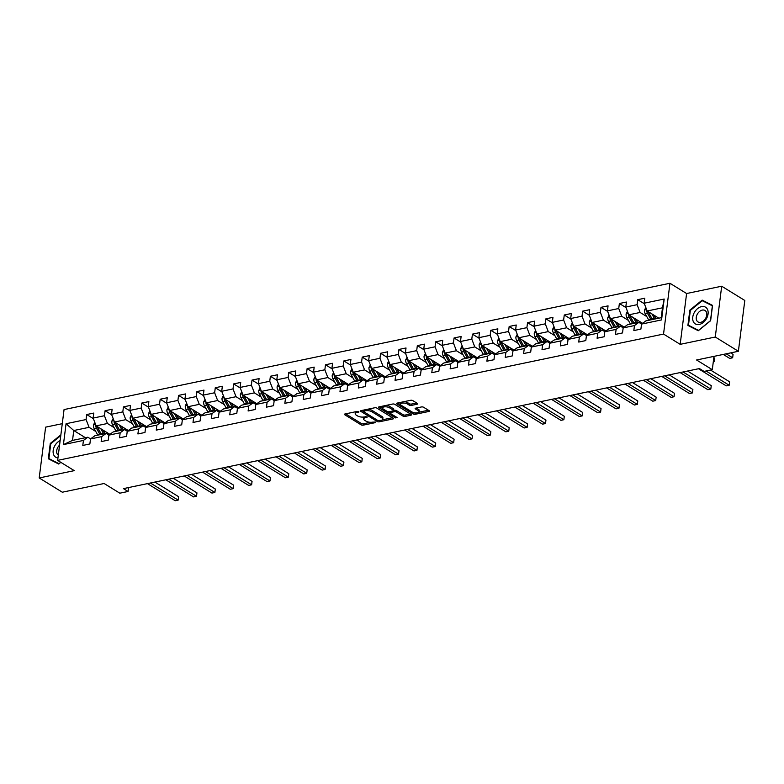 <?xml version="1.0" encoding="UTF-8"?>
<svg xmlns="http://www.w3.org/2000/svg" width="784" height="784" viewBox="0 0 784 784"><rect width="100%" height="100%" fill="white"/><g stroke="black" fill="none" stroke-linecap="round" stroke-linejoin="round"><path stroke-width="1.18" d="M357.112 411.443L356.975 412.521L358.954 411.923L357.298 411.404L345.019 413.962A1.48 0.588 -172.8 0 0 344.46 414.344A1.48 0.588 -172.8 0 0 344.764 414.765L361.101 424.84A1.48 0.588 -172.8 0 0 363.168 425.163L375.448 422.605L375.614 422.037L372.586 422.145A4.733 1.872 -172.8 0 1 365.981 421.126L364.619 420.293A4.733 1.872 -172.8 0 1 363.619 418.921A4.733 1.872 -172.8 0 1 365.413 417.725L367.177 416.833L364.148 416.941A4.733 1.872 -172.8 0 0 363.796 417.549L363.619 418.921M417.117 404.211A1.48 0.588 -172.8 0 0 417.676 403.838A1.48 0.588 -172.8 0 0 417.362 403.417L412.786 400.585A1.48 0.588 -172.8 0 0 410.718 400.271L397.076 403.113A1.48 0.588 -172.8 0 0 396.518 403.486A1.48 0.588 -172.8 0 0 396.831 403.917L413.168 413.991A1.48 0.588 -172.8 0 0 415.226 414.305L428.868 411.463A1.48 0.588 -172.8 0 0 429.426 411.09A1.48 0.588 -172.8 0 0 429.113 410.659L423.576 407.249A1.48 0.588 -172.8 0 0 421.518 406.935L415.677 408.15A1.48 0.588 -172.8 0 0 415.118 408.523A1.48 0.588 -172.8 0 0 415.432 408.944L418.176 410.64A3.959 1.568 -172.8 0 1 419.009 411.776A3.959 1.568 -172.8 0 1 416.275 412.913A3.959 1.568 -172.8 0 1 411.992 411.933L401.241 405.299A3.959 1.568 -172.8 0 1 400.408 404.152A3.959 1.568 -172.8 0 1 403.143 403.025A3.959 1.568 -172.8 0 1 407.425 404.005L409.219 405.112A1.48 0.588 -172.8 0 0 411.277 405.436L417.117 404.211L417.225 403.329M356.975 412.521A4.733 1.872 -172.8 0 0 355.181 413.717A4.733 1.872 -172.8 0 0 356.181 415.079L357.543 415.922A4.733 1.872 -172.8 0 0 364.148 416.941M62.279 423.674L45.619 427.153L39.2 477.956L62.308 492.215L104.115 483.503L119.825 493.195L128.066 491.48L123.451 488.628L699.436 368.558L704.061 371.41L712.303 369.685L713.979 356.367M715.273 337.022L721.692 286.219L686.598 293.53L680.179 344.343L715.273 337.022L738.381 351.281L696.584 359.993L712.303 369.685M680.179 344.343L663.538 334.072L57.644 460.375L64.063 409.571L669.957 283.269L663.538 334.072M39.2 477.956L74.284 470.645L57.644 460.375M376.839 408.082A1.48 0.588 -172.8 0 0 374.772 407.758L361.14 410.6A1.48 0.588 -172.8 0 0 360.581 410.983A1.48 0.588 -172.8 0 0 360.895 411.404L377.222 421.478A1.48 0.588 -172.8 0 0 379.289 421.802L392.921 418.96A1.48 0.588 -172.8 0 0 393.49 418.578A1.48 0.588 -172.8 0 0 393.176 418.156L376.839 408.082M379.113 406.857L392.745 404.015A1.48 0.588 -172.8 0 1 394.813 404.338L411.149 414.413A1.48 0.588 -172.8 0 1 411.453 414.834A1.48 0.588 -172.8 0 1 410.894 415.206L405.063 416.431A1.48 0.588 -172.8 0 1 402.996 416.108L396.371 412.021A1.48 0.588 -172.8 0 0 394.313 411.708L390.442 412.511A1.48 0.588 -172.8 0 0 389.873 412.884A1.48 0.588 -172.8 0 0 390.187 413.315L397.086 417.568L395.469 417.901L378.858 407.66A1.48 0.588 -172.8 0 1 378.545 407.229A1.48 0.588 -172.8 0 1 379.113 406.857M721.692 286.219L744.8 300.468L738.381 351.281M644.379 303.78L637.735 299.674L637.098 304.692L625.799 307.044L626.436 302.036L619.37 303.506L618.733 308.514L607.433 310.876L608.061 305.858L601.005 307.338L600.368 312.346L589.068 314.698L589.695 309.69L582.63 311.16L582.002 316.177L570.693 318.529L571.33 313.522L564.264 314.992L563.627 319.999L552.328 322.361L552.965 317.344L545.899 318.823L545.262 323.831L533.963 326.193L534.59 321.175L527.534 322.645L526.897 327.663L515.598 330.015L516.225 325.007L509.159 326.477L508.532 331.495L497.223 333.847L497.86 328.839L490.794 330.309L490.157 335.317L478.857 337.679L479.494 332.661L472.429 334.141L471.792 339.149L460.492 341.501L461.119 336.493L454.063 337.963L453.426 342.98L442.127 345.332L442.754 340.325L435.688 341.795L435.061 346.802L423.752 349.164L424.389 344.147L417.323 345.626L416.696 350.634L405.387 352.996L406.024 347.978L398.958 349.448L398.321 354.466L387.022 356.818L387.659 351.81L380.593 353.28L379.956 358.288L368.656 360.65L369.284 355.632L362.218 357.112L361.591 362.12L350.281 364.482L350.918 359.464L343.853 360.934L343.225 365.952L331.916 368.304L332.553 363.296L325.487 364.766L324.85 369.783L313.551 372.135L314.188 367.128L307.122 368.598L306.485 373.605L295.186 375.967L295.813 370.95L288.747 372.429L288.12 377.437L276.811 379.789L277.448 374.781L270.382 376.251L269.755 381.269L258.446 383.621L259.083 378.613L252.017 380.083L251.38 385.091L240.08 387.453L240.717 382.435L233.652 383.915L233.015 388.923L221.715 391.285L222.342 386.267L215.277 387.737L214.649 392.755L203.34 395.107L203.977 390.099L196.911 391.569L196.284 396.577L184.975 398.938L185.612 393.921L178.546 395.401L177.909 400.408L166.61 402.77L167.247 397.753L160.181 399.223L159.544 404.24L148.245 406.592L148.872 401.584L141.806 403.054L141.179 408.072L129.87 410.424L130.507 405.416L123.441 406.886L122.814 411.894L111.504 414.256L112.141 409.238L105.076 410.718L104.439 415.726L93.139 418.078L93.776 413.07L86.71 414.54L86.073 419.558L66.062 423.723L63.426 444.597L72.52 440.402L87.828 437.217L90.572 438.903M637.735 299.674L644.801 298.204L644.164 303.212L664.185 299.047L661.549 319.911L641.528 324.086L640.9 329.104L633.835 330.574L634.462 325.566L623.162 327.918L622.525 332.926L615.469 334.405L616.097 329.388L604.797 331.75L604.16 336.757L597.094 338.227L597.731 333.22L586.432 335.572L585.795 340.589L578.729 342.059L579.366 337.051L568.057 339.403L567.43 344.421L560.364 345.891L560.991 340.873L549.692 343.235L549.055 348.243L541.999 349.713L542.626 344.705L531.327 347.057L530.69 352.075L523.624 353.545L524.261 348.537L512.961 350.889L512.324 355.907L505.259 357.377L505.896 352.359L494.586 354.721L493.959 359.729L486.893 361.208L487.521 356.191L476.221 358.553L475.584 363.56L468.528 365.03L469.155 360.023L457.856 362.375L457.219 367.392L450.153 368.862L450.79 363.854L439.491 366.206L438.854 371.214L431.788 372.694L432.425 367.676L421.116 370.038L420.489 375.046L413.423 376.516L414.05 371.508L402.751 373.86L402.114 378.878L395.058 380.348L395.685 375.34L384.385 377.692L383.748 382.71L376.683 384.18L377.32 379.162L366.02 381.524L365.383 386.532L358.317 388.002L358.954 382.994L347.645 385.346L347.018 390.363L339.952 391.833L340.579 386.826L329.28 389.178L328.643 394.195L321.587 395.665L322.214 390.648L310.915 393.009L310.278 398.017L303.212 399.497L303.849 394.479L292.55 396.841L291.913 401.849L284.847 403.319L285.484 398.311L274.175 400.663L273.547 405.681L266.482 407.151L267.119 402.143L255.809 404.495L255.182 409.503L248.116 410.983L248.744 405.965L237.444 408.327L236.807 413.335L229.741 414.805L230.378 409.797L219.079 412.149L218.442 417.166L211.376 418.636L212.013 413.629L200.704 415.981L200.077 420.998L193.011 422.468L193.648 417.451L182.339 419.812L181.712 424.82L174.646 426.3L175.273 421.282L163.974 423.634L163.337 428.652L156.271 430.122L156.908 425.114L145.608 427.466L144.971 432.484L137.906 433.954L138.543 428.936L127.233 431.298L126.606 436.306L119.54 437.786L120.177 432.768L108.868 435.13L108.241 440.138L101.175 441.608L101.802 436.6L90.503 438.952L89.866 443.969L82.8 445.439L83.437 440.432L63.426 444.597M642.586 323.322L628.807 314.815L640.107 312.463L646.78 316.579M641.596 324.037L638.862 322.351L627.553 324.703L623.162 327.918M640.107 312.463L637.098 304.692M628.807 314.815L625.799 307.044M634.462 325.566L638.862 322.351M624.211 327.144L610.432 318.647L621.741 316.295L628.405 320.401M623.231 327.869L620.487 326.173L609.188 328.535L604.797 331.75M621.741 316.295L618.733 308.514M610.432 318.647L607.433 310.876M616.097 329.388L620.487 326.173M605.846 330.975L592.067 322.479L603.376 320.117L610.04 324.233M604.866 331.701L602.122 330.005L590.822 332.367L586.432 335.572M603.376 320.117L600.368 312.346M592.067 322.479L589.068 314.698M597.731 333.22L602.122 330.005M587.481 334.807L573.702 326.301L585.001 323.949L591.675 328.065M586.491 335.523L583.757 333.837L572.447 336.189L568.057 339.403M585.001 323.949L582.002 316.177M573.702 326.301L570.693 318.529M579.366 337.051L583.757 333.837M569.115 338.629L555.337 330.133L566.636 327.781L573.31 331.897M568.126 339.354L565.391 337.669L554.082 340.021L549.692 343.235M566.636 327.781L563.627 319.999M555.337 330.133L552.328 322.361M560.991 340.873L565.391 337.669M550.75 342.461L536.962 333.964L548.271 331.603L554.945 335.719M549.76 343.186L547.016 341.491L535.717 343.853L531.327 347.057M548.271 331.603L545.262 323.831M536.962 333.964L533.963 326.193M542.626 344.705L547.016 341.491M532.375 346.293L518.596 337.796L529.906 335.434L536.57 339.55M531.395 347.008L528.651 345.323L517.352 347.675L512.961 350.889M529.906 335.434L526.897 327.663M518.596 337.796L515.598 330.015M524.261 348.537L528.651 345.323M514.01 350.125L500.231 341.618L511.531 339.266L518.204 343.382M513.02 350.84L510.286 349.154L498.977 351.506L494.586 354.721M511.531 339.266L508.532 331.495M500.231 341.618L497.223 333.847M505.896 352.359L510.286 349.154M495.645 353.947L481.866 345.45L493.165 343.098L499.839 347.204M494.655 354.672L491.921 352.976L480.612 355.338L476.221 358.553M493.165 343.098L490.157 335.317M481.866 345.45L478.857 337.679M487.521 356.191L491.921 352.976M477.28 357.778L463.491 349.282L474.8 346.92L481.474 351.036M476.29 358.504L473.546 356.808L462.246 359.17L457.856 362.375M474.8 346.92L471.792 339.149M463.491 349.282L460.492 341.501M469.155 360.023L473.546 356.808M458.905 361.61L445.126 353.104L456.435 350.752L463.099 354.868M457.925 362.326L455.181 360.64L443.881 362.992L439.491 366.206M456.435 350.752L453.426 342.98M445.126 353.104L442.127 345.332M450.79 363.854L455.181 360.64M440.539 365.432L426.761 356.936L438.06 354.584L444.734 358.69M439.55 366.157L436.815 364.462L425.506 366.824L421.116 370.038M438.06 354.584L435.061 346.802M426.761 356.936L423.752 349.164M432.425 367.676L436.815 364.462M422.174 369.264L408.395 360.767L419.695 358.406L426.369 362.522M421.184 369.989L418.45 368.294L407.141 370.656L402.751 373.86M419.695 358.406L416.696 350.634M408.395 360.767L405.387 352.996M414.05 371.508L418.45 368.294M403.809 373.096L390.02 364.589L401.33 362.237L408.003 366.353M402.819 373.811L400.075 372.126L388.776 374.478L384.385 377.692M401.33 362.237L398.321 354.466M390.02 364.589L387.022 356.818M395.685 375.34L400.075 372.126M385.434 376.918L371.655 368.421L382.964 366.069L389.628 370.185M384.454 377.643L381.71 375.957L370.411 378.309L366.02 381.524M382.964 366.069L379.956 358.288M371.655 368.421L368.656 360.65M377.32 379.162L381.71 375.957M367.069 380.75L353.29 372.253L364.589 369.891L371.263 374.007M366.079 381.475L363.345 379.779L352.045 382.141L347.645 385.346M364.589 369.891L361.591 362.12M353.29 372.253L350.281 364.482M358.954 382.994L363.345 379.779M348.704 384.581L334.925 376.085L346.224 373.723L352.898 377.839M347.714 385.297L344.98 383.611L333.67 385.963L329.28 389.178M346.224 373.723L343.225 365.952M334.925 376.085L331.916 368.304M340.579 386.826L344.98 383.611M330.338 388.413L316.55 379.907L327.859 377.555L334.533 381.671M329.349 389.129L326.605 387.443L315.305 389.795L310.915 393.009M327.859 377.555L324.85 369.783M316.55 379.907L313.551 372.135M322.214 390.648L326.605 387.443M311.963 392.235L298.185 383.739L309.494 381.387L316.158 385.493M310.983 392.96L308.239 391.265L296.94 393.627L292.55 396.841M309.494 381.387L306.485 373.605M298.185 383.739L295.186 375.967M303.849 394.479L308.239 391.265M293.598 396.067L279.819 387.57L291.119 385.209L297.793 389.325M292.608 396.792L289.874 395.097L278.575 397.459L274.175 400.663M291.119 385.209L288.12 377.437M279.819 387.57L276.811 379.789M285.484 398.311L289.874 395.097M275.233 399.899L261.454 391.392L272.754 389.04L279.427 393.156M274.243 400.614L271.509 398.929L260.2 401.281L255.809 404.495M272.754 389.04L269.755 381.269M261.454 391.392L258.446 383.621M267.119 402.143L271.509 398.929M256.868 403.721L243.079 395.224L254.388 392.872L261.062 396.988M255.878 404.446L253.134 402.76L241.835 405.112L237.444 408.327M254.388 392.872L251.38 385.091M243.079 395.224L240.08 387.453M248.744 405.965L253.134 402.76M238.493 407.553L224.714 399.056L236.023 396.694L242.687 400.81M237.513 408.278L234.769 406.582L223.469 408.944L219.079 412.149M236.023 396.694L233.015 388.923M224.714 399.056L221.715 391.285M230.378 409.797L234.769 406.582M220.128 411.384L206.349 402.878L217.648 400.526L224.322 404.642M219.148 412.1L216.404 410.414L205.104 412.766L200.704 415.981M217.648 400.526L214.649 392.755M206.349 402.878L203.34 395.107M212.013 413.629L216.404 410.414M201.762 415.206L187.984 406.71L199.283 404.358L205.957 408.474M200.773 415.932L198.038 414.246L186.729 416.598L182.339 419.812M199.283 404.358L196.284 396.577M187.984 406.71L184.975 398.938M193.648 417.451L198.038 414.246M183.397 419.038L169.618 410.542L180.918 408.18L187.592 412.296M182.407 419.763L179.663 418.068L168.364 420.43L163.974 423.634M180.918 408.18L177.909 400.408M169.618 410.542L166.61 402.77M175.273 421.282L179.663 418.068M165.022 422.87L151.243 414.373L162.553 412.012L169.217 416.128M164.042 423.585L161.298 421.9L149.999 424.252L145.608 427.466M162.553 412.012L159.544 404.24M151.243 414.373L148.245 406.592M156.908 425.114L161.298 421.9M146.657 426.702L132.878 418.195L144.178 415.843L150.851 419.959M145.677 427.417L142.933 425.732L131.634 428.084L127.233 431.298M144.178 415.843L141.179 408.072M132.878 418.195L129.87 410.424M138.543 428.936L142.933 425.732M128.292 430.524L114.513 422.027L125.812 419.675L132.486 423.781M127.302 431.249L124.568 429.554L113.259 431.915L108.868 435.13M125.812 419.675L122.814 411.894M114.513 422.027L111.504 414.256M120.177 432.768L124.568 429.554M109.927 434.356L96.148 425.859L107.447 423.497L114.121 427.613M108.937 435.081L106.193 433.385L94.893 435.747L90.503 438.952M107.447 423.497L104.439 415.726M96.148 425.859L93.139 418.078M101.802 436.6L106.193 433.385M85.436 437.717L73.774 430.524L89.082 427.329L95.746 431.445M89.082 427.329L86.073 419.558M72.52 440.402L73.774 430.524L66.062 423.723M83.437 440.432L87.828 437.217M686.598 293.53L669.957 283.269M128.066 491.48L128.566 487.56M641.528 324.086L645.918 320.881L661.226 317.687L662.48 307.798L647.172 310.993L658.834 318.186M661.549 319.911L661.226 317.687M662.48 307.798L664.185 299.047M647.172 310.993L644.164 303.212M93.355 418.646L86.71 414.54M111.72 414.814L105.076 410.718M130.095 410.983L123.441 406.886M148.46 407.161L141.806 403.054M166.825 403.329L160.181 399.223M185.191 399.497L178.546 395.401M203.566 395.665L196.911 391.569M221.931 391.843L215.277 387.737M240.296 388.011L233.652 383.915M258.661 384.18L252.017 380.083M277.036 380.358L270.382 376.251M295.401 376.526L288.747 372.429M313.767 372.694L307.122 368.598M332.132 368.872L325.487 364.766M350.507 365.04L343.853 360.934M368.872 361.208L362.218 357.112M387.237 357.377L380.593 353.28M405.602 353.555L398.958 349.448M423.977 349.723L417.323 345.626M442.343 345.891L435.688 341.795M460.708 342.069L454.063 337.963M479.073 338.237L472.429 334.141M497.438 334.405L490.794 330.309M515.813 330.583L509.159 326.477M534.178 326.752L527.534 322.645M552.544 322.92L545.899 318.823M570.909 319.088L564.264 314.992M589.284 315.266L582.63 311.16M607.649 311.434L601.005 307.338M626.014 307.602L619.37 303.506M60.868 434.846L50.264 443.47L48.334 458.767L58.722 464.05L60.829 462.344M712.558 305.407L702.16 300.125L689.832 310.141L687.901 325.448L698.299 330.73L710.627 320.705L712.558 305.407M50.764 443.773L50.264 443.47M712.509 305.799L705.963 302.585M690.332 310.454L689.832 310.141M706.041 302.516L702.16 300.125M355.74 411.727A4.733 1.872 -172.8 0 0 355.358 412.345L355.181 413.717M345.656 413.834L361.277 423.468A1.48 0.588 -172.8 0 0 363.335 423.791L370.479 422.302M382.376 419.822L392.461 417.715M361.777 410.473L377.849 420.528L380.965 420.4A4.733 1.872 -172.8 0 0 382.759 419.205A4.733 1.872 -172.8 0 0 381.759 417.843L371.959 411.796A4.733 1.872 -172.8 0 0 365.354 410.777L363.286 411.384L363.443 410.12M382.759 419.205L382.925 417.833A4.733 1.872 -172.8 0 0 381.935 416.471L381.759 417.843M367.637 409.248A4.733 1.872 -172.8 0 1 372.135 410.424L381.935 416.471M410.434 413.972L405.23 415.05L405.063 416.431M385.953 405.436A3.959 1.568 -172.8 0 1 389.668 406.406L389.501 407.778A3.959 1.568 -172.8 0 0 385.218 406.798A3.959 1.568 -172.8 0 0 382.484 407.935A3.959 1.568 -172.8 0 0 383.317 409.072L387.1 411.404A1.48 0.588 -172.8 0 0 389.168 411.727L393.039 410.924A1.48 0.588 -172.8 0 0 393.597 410.542L394.479 410.326A1.48 0.588 -172.8 0 1 396.547 410.649L403.172 414.736A1.48 0.588 -172.8 0 0 405.23 415.05M389.883 412.982L387.757 411.669M382.68 408.533L379.75 406.729M382.955 406.053A3.959 1.568 -172.8 0 0 382.651 406.553L382.484 407.935M389.668 406.406L393.46 408.748A1.48 0.588 -172.8 0 1 393.774 409.17L393.597 410.542A1.48 0.588 -172.8 0 0 393.284 410.12L389.501 407.778M404.025 401.663A3.959 1.568 -172.8 0 1 407.602 402.633L409.385 403.74A1.48 0.588 -172.8 0 0 411.453 404.064L416.647 402.976M400.83 402.329A3.959 1.568 -172.8 0 0 400.585 402.78L400.408 404.152M419.009 411.776L419.185 410.404A3.959 1.568 -172.8 0 0 418.352 409.268L418.176 410.64M416.314 408.013L418.352 409.268M412.972 412.394L413.344 412.619A1.48 0.588 -172.8 0 0 415.402 412.933L415.569 412.903M418.764 412.237L428.407 410.228M397.723 402.976L400.614 404.76M94.786 422.351L93.463 424.957A3.998 2.411 78.2 0 0 94.188 428.613L97.5 434.62A11.525 6.948 78.2 0 0 97.794 435.14M107.751 434.346A9.565 5.762 78.2 0 0 107.849 434.062L108.133 433.258M100.822 428.74L103.39 433.395A11.525 6.948 78.2 0 0 103.684 433.915M103.018 430.093L104.233 432.307A9.565 5.762 78.2 0 0 105.076 433.621M95.815 424.997L95.677 425.594A3.998 2.411 78.2 0 0 96.422 428.142L99.744 434.16A11.525 6.948 78.2 0 0 100.038 434.669M103.39 433.395L101.156 433.866A11.525 6.948 -101.8 0 0 101.45 434.375A9.565 5.762 -101.8 0 1 100.587 433.072L97.275 427.064A2.038 1.225 -101.8 0 1 97.01 426.408L95.677 425.594M101.156 433.866L97.843 427.848A3.998 2.411 -101.8 0 1 97.324 426.584M150.401 483.003L178.154 500.123L175.204 500.731L147.461 483.62M154.889 482.072L178.585 496.684L178.154 500.123L178.585 496.684M60.152 440.559A9.8 6.791 -58.3 0 0 54.782 445.782A9.8 6.791 -58.3 0 0 57.957 457.915M59.564 445.155A6.703 4.645 -58.3 0 0 57.791 447.429A6.703 4.645 -58.3 0 0 58.3 455.171M58.79 464.001L48.902 458.571L50.774 443.744L60.77 435.62M60.711 462.266L58.967 463.687L48.902 458.571M701.543 306.613A9.8 6.791 -58.3 0 0 692.762 317.138A9.8 6.791 -58.3 0 0 699.289 324.468A9.8 6.791 -58.3 0 0 708.07 313.943A9.8 6.791 -58.3 0 0 701.543 306.613M702.278 310.101A6.703 4.645 -58.3 0 0 696.711 315.511A6.703 4.645 -58.3 0 0 697.985 321.92A6.703 4.645 -58.3 0 0 700.739 322.322A6.703 4.645 -58.3 0 0 706.306 316.912A6.703 4.645 -58.3 0 0 705.032 310.503A6.703 4.645 -58.3 0 0 702.278 310.101M698.358 330.672L688.47 325.242L690.341 310.425L702.288 300.713L712.362 305.829L710.48 320.656L698.544 330.368L688.47 325.242M113.151 418.519L111.828 421.126A3.998 2.411 78.2 0 0 112.553 424.781L115.865 430.798A11.525 6.948 78.2 0 0 116.169 431.308M126.116 430.514A9.565 5.762 78.2 0 0 126.214 430.23L126.508 429.426M119.197 424.918L121.755 429.563A11.525 6.948 78.2 0 0 122.049 430.083M121.383 426.271L122.608 428.485A9.565 5.762 78.2 0 0 123.441 429.789M114.18 421.175L114.052 421.763A3.998 2.411 78.2 0 0 114.797 424.32L118.11 430.328A11.525 6.948 78.2 0 0 118.404 430.837M121.755 429.563L119.521 430.034A11.525 6.948 -101.8 0 0 119.815 430.543A9.565 5.762 -101.8 0 1 118.952 429.24L115.64 423.233A2.038 1.225 -101.8 0 1 115.375 422.586L114.052 421.763M119.521 430.034L116.208 424.026A3.998 2.411 -101.8 0 1 115.689 422.752M131.526 414.687L130.193 417.294A3.998 2.411 78.2 0 0 130.928 420.959L134.24 426.966A11.525 6.948 78.2 0 0 134.534 427.476M144.481 426.682A9.565 5.762 78.2 0 0 144.589 426.408L144.873 425.594M137.563 421.086L140.12 425.741A11.525 6.948 78.2 0 0 140.424 426.251M139.748 422.439L140.973 424.654A9.565 5.762 78.2 0 0 141.806 425.967M132.545 417.343L132.418 417.931A3.998 2.411 78.2 0 0 133.162 420.489L136.475 426.496A11.525 6.948 78.2 0 0 136.769 427.015M140.12 425.741L137.886 426.202A11.525 6.948 -101.8 0 0 138.18 426.721A9.565 5.762 -101.8 0 1 137.327 425.418L134.005 419.401A2.038 1.225 -101.8 0 1 133.75 418.754L132.418 417.931M137.886 426.202L134.574 420.195A3.998 2.411 -101.8 0 1 134.064 418.93M168.766 479.181L196.519 496.292L193.579 496.909L165.826 479.788M173.254 478.24L196.951 492.862L196.519 496.292L196.951 492.862M187.141 475.349L214.885 492.46L211.945 493.077L184.191 475.957M191.619 474.408L215.326 489.03L214.885 492.46L215.326 489.03M149.891 410.865L148.558 413.472A3.998 2.411 78.2 0 0 149.293 417.127L152.606 423.135A11.525 6.948 78.2 0 0 152.9 423.654M162.847 422.86A9.565 5.762 78.2 0 0 162.954 422.576L163.239 421.772M155.928 417.255L158.495 421.91A11.525 6.948 78.2 0 0 158.789 422.419M158.123 418.607L159.338 420.822A9.565 5.762 78.2 0 0 160.181 422.135M150.92 413.511L150.783 414.099A3.998 2.411 78.2 0 0 151.528 416.657L154.84 422.674A11.525 6.948 78.2 0 0 155.134 423.184M156.526 422.899A9.565 5.762 -101.8 0 1 155.693 421.586L152.38 415.569A2.038 1.225 -101.8 0 1 152.116 414.922L150.783 414.099M156.555 422.89A11.525 6.948 -101.8 0 1 156.251 422.38L152.939 416.363A3.998 2.411 -101.8 0 1 152.429 415.099M168.256 407.033L166.933 409.64A3.998 2.411 78.2 0 0 167.658 413.295L170.971 419.313A11.525 6.948 78.2 0 0 171.265 419.822M181.212 419.028A9.565 5.762 78.2 0 0 181.32 418.744L181.604 417.941M174.293 413.433L176.861 418.078A11.525 6.948 78.2 0 0 177.155 418.597M176.488 414.775L177.703 416.99A9.565 5.762 78.2 0 0 178.546 418.303M169.285 409.689L169.148 410.277A3.998 2.411 78.2 0 0 169.893 412.835L173.205 418.842A11.525 6.948 78.2 0 0 173.509 419.352M174.891 419.068A9.565 5.762 -101.8 0 1 174.058 417.754L170.745 411.747A2.038 1.225 -101.8 0 1 170.481 411.09L169.148 410.277M174.92 419.058A11.525 6.948 -101.8 0 1 174.626 418.548L171.314 412.531A3.998 2.411 -101.8 0 1 170.794 411.267M186.621 403.201L185.298 405.808A3.998 2.411 78.2 0 0 186.024 409.464L189.336 415.481A11.525 6.948 78.2 0 0 189.64 415.99M199.587 415.197A9.565 5.762 78.2 0 0 199.685 414.922L199.979 414.109M192.668 409.601L195.226 414.256A11.525 6.948 78.2 0 0 195.52 414.765M194.853 410.953L196.078 413.168A9.565 5.762 78.2 0 0 196.911 414.481M187.65 405.857L187.523 406.445A3.998 2.411 78.2 0 0 188.268 409.003L191.58 415.01A11.525 6.948 78.2 0 0 191.874 415.53M193.266 415.236A9.565 5.762 -101.8 0 1 192.423 413.923L189.111 407.915A2.038 1.225 -101.8 0 1 188.846 407.268L187.523 406.445M193.285 415.236A11.525 6.948 -101.8 0 1 192.991 414.716L189.679 408.709A3.998 2.411 -101.8 0 1 189.16 407.445M205.506 471.517L233.26 488.638L230.31 489.245L202.566 472.135M209.994 470.586L233.691 485.198L233.26 488.638L233.691 485.198M223.871 467.685L251.625 484.806L248.675 485.423L220.931 468.303M228.36 466.754L252.056 481.376L251.625 484.806L252.056 481.376M242.236 463.863L269.99 480.974L267.05 481.592L239.296 464.471M246.725 462.923L270.421 477.544L269.99 480.974L270.421 477.544M260.611 460.032L288.355 477.152L285.415 477.76L257.662 460.649M265.09 459.101L288.796 473.712L288.355 477.152L288.796 473.712M278.977 456.2L306.72 473.32L303.78 473.928L276.037 456.817M283.455 455.269L307.161 469.89L306.72 473.32L307.161 469.89M297.342 452.378L325.095 469.489L322.146 470.106L294.402 452.985M301.83 451.437L325.527 466.059L325.095 469.489L325.527 466.059M315.707 448.546L343.461 465.657L340.521 466.274L312.767 449.163M320.195 447.615L343.892 462.227L343.461 465.657L343.892 462.227M334.082 444.714L361.826 461.835L358.886 462.442L331.132 445.332M338.561 443.783L362.257 458.395L361.826 461.835L362.257 458.395M352.447 440.892L380.191 458.003L377.251 458.62L349.507 441.5M356.926 439.951L380.632 454.573L380.191 458.003L380.632 454.573M370.812 437.06L398.566 454.171L395.616 454.789L367.872 437.668M375.301 436.12L398.997 450.741L398.566 454.171L398.997 450.741M389.178 433.229L416.931 450.349L413.991 450.957L386.238 433.846M393.666 432.298L417.362 446.909L416.931 450.349L417.362 446.909M407.553 429.397L435.296 446.517L432.356 447.135L404.603 430.014M412.031 428.466L435.728 443.087L435.296 446.517L435.728 443.087M425.918 425.575L453.662 442.686L450.722 443.303L422.978 426.182M430.396 424.634L454.103 439.256L453.662 442.686L454.103 439.256M444.283 421.743L472.037 438.864L469.087 439.471L441.343 422.36M448.771 420.812L472.468 435.424L472.037 438.864L472.468 435.424M462.648 417.911L490.402 435.032L487.462 435.639L459.708 418.529M467.137 416.98L490.833 431.602L490.402 435.032L490.833 431.602M481.023 414.089L508.767 431.2L505.827 431.817L478.073 414.697M485.502 413.148L509.198 427.77L508.767 431.2L509.198 427.77M499.388 410.257L527.132 427.368L524.192 427.986L496.448 410.875M503.867 409.326L527.573 423.938L527.132 427.368L527.573 423.938M517.754 406.426L545.507 423.546L542.557 424.154L514.814 407.043M522.242 405.495L545.938 420.106L545.507 423.546L545.938 420.106M536.119 402.594L563.872 419.714L560.932 420.332L533.179 403.211M540.607 401.663L564.304 416.284L563.872 419.714L564.304 416.284M204.996 399.379L203.664 401.986A3.998 2.411 78.2 0 0 204.399 405.642L207.711 411.649A11.525 6.948 78.2 0 0 208.005 412.168M217.952 411.365A9.565 5.762 78.2 0 0 218.06 411.09L218.344 410.277M211.033 405.769L213.591 410.424A11.525 6.948 78.2 0 0 213.895 410.934M213.219 407.121L214.444 409.336A9.565 5.762 78.2 0 0 215.277 410.649M206.016 402.025L205.888 402.613A3.998 2.411 78.2 0 0 206.633 405.171L209.945 411.188A11.525 6.948 78.2 0 0 210.239 411.698M213.591 410.424L211.357 410.885A11.525 6.948 -101.8 0 0 211.651 411.404A9.565 5.762 -101.8 0 1 210.788 410.101L207.476 404.083A2.038 1.225 -101.8 0 1 207.221 403.437L205.888 402.613M211.357 410.885L208.044 404.877A3.998 2.411 -101.8 0 1 207.535 403.613M223.362 395.548L222.029 398.154A3.998 2.411 78.2 0 0 222.764 401.81L226.076 407.817A11.525 6.948 78.2 0 0 226.37 408.337M236.317 407.543A9.565 5.762 78.2 0 0 236.425 407.259L236.709 406.455M229.398 401.937L231.966 406.592A11.525 6.948 78.2 0 0 232.26 407.112M231.594 403.29L232.809 405.504A9.565 5.762 78.2 0 0 233.642 406.818M224.391 398.203L224.253 398.791A3.998 2.411 78.2 0 0 224.998 401.339L228.311 407.357A11.525 6.948 78.2 0 0 228.605 407.866M231.966 406.592L229.722 407.063A11.525 6.948 -101.8 0 0 230.026 407.572A9.565 5.762 -101.8 0 1 229.163 406.269L225.851 400.261A2.038 1.225 -101.8 0 1 225.586 399.605L224.253 398.791M229.722 407.063L226.409 401.045A3.998 2.411 -101.8 0 1 225.9 399.781M241.727 391.716L240.404 394.323A3.998 2.411 78.2 0 0 241.129 397.978L244.441 403.995A11.525 6.948 78.2 0 0 244.735 404.505M254.682 403.711A9.565 5.762 78.2 0 0 254.79 403.427L255.074 402.623M247.764 398.115L250.331 402.76A11.525 6.948 78.2 0 0 250.625 403.28M249.959 399.468L251.174 401.682A9.565 5.762 78.2 0 0 252.017 402.986M242.756 394.372L242.619 394.96A3.998 2.411 78.2 0 0 243.363 397.517L246.676 403.525A11.525 6.948 78.2 0 0 246.98 404.044M250.331 402.76L248.097 403.231A11.525 6.948 -101.8 0 0 248.391 403.75A9.565 5.762 -101.8 0 1 247.528 402.437L244.216 396.43A2.038 1.225 -101.8 0 1 243.951 395.783L242.619 394.96M248.097 403.231L244.784 397.223A3.998 2.411 -101.8 0 1 244.265 395.949M260.092 387.894L258.769 390.501A3.998 2.411 78.2 0 0 259.494 394.156L262.807 400.163A11.525 6.948 78.2 0 0 263.11 400.673M273.057 399.879A9.565 5.762 78.2 0 0 273.155 399.605L273.449 398.791M266.139 394.283L268.696 398.938A11.525 6.948 78.2 0 0 268.99 399.448M268.324 395.636L269.549 397.851A9.565 5.762 78.2 0 0 270.382 399.164M261.121 390.54L260.994 391.128A3.998 2.411 78.2 0 0 261.738 393.686L265.051 399.693A11.525 6.948 78.2 0 0 265.345 400.212M268.696 398.938L266.462 399.399A11.525 6.948 -101.8 0 0 266.756 399.918A9.565 5.762 -101.8 0 1 265.894 398.615L262.581 392.598A2.038 1.225 -101.8 0 1 262.317 391.951L260.994 391.128M266.462 399.399L263.15 393.392A3.998 2.411 -101.8 0 1 262.63 392.127M278.467 384.062L277.134 386.669A3.998 2.411 78.2 0 0 277.869 390.324L281.182 396.332A11.525 6.948 78.2 0 0 281.476 396.851M291.423 396.057A9.565 5.762 78.2 0 0 291.53 395.773L291.815 394.969M284.504 390.452L287.062 395.107A11.525 6.948 78.2 0 0 287.365 395.626M286.689 391.804L287.914 394.019A9.565 5.762 78.2 0 0 288.747 395.332M279.486 386.708L279.359 387.306A3.998 2.411 78.2 0 0 280.104 389.854L283.416 395.871A11.525 6.948 78.2 0 0 283.71 396.381M285.102 396.096A9.565 5.762 -101.8 0 1 284.259 394.783L280.946 388.776A2.038 1.225 -101.8 0 1 280.692 388.119L279.359 387.306M285.121 396.087A11.525 6.948 -101.8 0 1 284.827 395.577L281.515 389.56A3.998 2.411 -101.8 0 1 281.005 388.296M296.832 380.23L295.499 382.837A3.998 2.411 78.2 0 0 296.234 386.492L299.547 392.51A11.525 6.948 78.2 0 0 299.841 393.019M309.788 392.225A9.565 5.762 78.2 0 0 309.896 391.941L310.18 391.138M302.869 386.63L305.437 391.275A11.525 6.948 78.2 0 0 305.731 391.794M305.064 387.982L306.279 390.197A9.565 5.762 78.2 0 0 307.112 391.5M297.861 382.886L297.724 383.474A3.998 2.411 78.2 0 0 298.469 386.032L301.781 392.039A11.525 6.948 78.2 0 0 302.075 392.549M303.467 392.265A9.565 5.762 -101.8 0 1 302.634 390.951L299.321 384.944A2.038 1.225 -101.8 0 1 299.057 384.297L297.724 383.474M303.496 392.255A11.525 6.948 -101.8 0 1 303.192 391.745L299.88 385.738A3.998 2.411 -101.8 0 1 299.37 384.464M315.197 376.398L313.874 379.005A3.998 2.411 78.2 0 0 314.6 382.67L317.912 388.678A11.525 6.948 78.2 0 0 318.206 389.187M328.153 388.394A9.565 5.762 78.2 0 0 328.261 388.119L328.545 387.306M321.234 382.798L323.802 387.453A11.525 6.948 78.2 0 0 324.096 387.962M323.429 384.15L324.645 386.365A9.565 5.762 78.2 0 0 325.487 387.678M316.226 379.054L316.089 379.642A3.998 2.411 78.2 0 0 316.834 382.2L320.146 388.207A11.525 6.948 78.2 0 0 320.45 388.727M321.832 388.433A9.565 5.762 -101.8 0 1 320.999 387.129L317.687 381.112A2.038 1.225 -101.8 0 1 317.422 380.465L316.089 379.642M321.861 388.433A11.525 6.948 -101.8 0 1 321.567 387.913L318.255 381.906A3.998 2.411 -101.8 0 1 317.736 380.642M333.563 372.576L332.24 375.183A3.998 2.411 78.2 0 0 332.965 378.839L336.277 384.846A11.525 6.948 78.2 0 0 336.581 385.365M346.528 384.562A9.565 5.762 78.2 0 0 346.626 384.287L346.92 383.474M339.609 378.966L342.167 383.621A11.525 6.948 78.2 0 0 342.461 384.131M341.795 380.318L343.02 382.533A9.565 5.762 78.2 0 0 343.853 383.846M334.592 375.222L334.464 375.81A3.998 2.411 78.2 0 0 335.209 378.368L338.521 384.385A11.525 6.948 78.2 0 0 338.815 384.895M342.167 383.621L339.933 384.091A11.525 6.948 -101.8 0 0 340.227 384.601A9.565 5.762 -101.8 0 1 339.364 383.298L336.052 377.28A2.038 1.225 -101.8 0 1 335.787 376.634L334.464 375.81M339.933 384.091L336.62 378.074A3.998 2.411 -101.8 0 1 336.101 376.81M351.938 368.745L350.605 371.351A3.998 2.411 78.2 0 0 351.34 375.007L354.652 381.014A11.525 6.948 78.2 0 0 354.946 381.534M364.893 380.74A9.565 5.762 78.2 0 0 365.001 380.456L365.285 379.652M357.974 375.144L360.532 379.789A11.525 6.948 78.2 0 0 360.836 380.309M360.16 376.487L361.385 378.701A9.565 5.762 78.2 0 0 362.218 380.015M352.957 371.4L352.829 371.988A3.998 2.411 78.2 0 0 353.574 374.546L356.887 380.554A11.525 6.948 78.2 0 0 357.181 381.063M360.532 379.789L358.298 380.26A11.525 6.948 -101.8 0 0 358.592 380.769A9.565 5.762 -101.8 0 1 357.729 379.466L354.417 373.458A2.038 1.225 -101.8 0 1 354.162 372.802L352.829 371.988M358.298 380.26L354.985 374.242A3.998 2.411 -101.8 0 1 354.466 372.978M370.303 364.913L368.97 367.52A3.998 2.411 78.2 0 0 369.705 371.175L373.017 377.192A11.525 6.948 78.2 0 0 373.311 377.702M383.258 376.908A9.565 5.762 78.2 0 0 383.366 376.634L383.65 375.82M376.34 371.312L378.907 375.967A11.525 6.948 78.2 0 0 379.201 376.477M378.535 372.665L379.75 374.879A9.565 5.762 78.2 0 0 380.583 376.193M371.322 367.569L371.195 368.157A3.998 2.411 78.2 0 0 371.939 370.714L375.252 376.722A11.525 6.948 78.2 0 0 375.546 377.241M378.907 375.967L376.663 376.428A11.525 6.948 -101.8 0 0 376.967 376.947A9.565 5.762 -101.8 0 1 376.104 375.634L372.792 369.627A2.038 1.225 -101.8 0 1 372.527 368.98L371.195 368.157M376.663 376.428L373.351 370.42A3.998 2.411 -101.8 0 1 372.841 369.146M388.668 361.091L387.345 363.698A3.998 2.411 78.2 0 0 388.07 367.353L391.383 373.36A11.525 6.948 78.2 0 0 391.677 373.88M401.624 373.076A9.565 5.762 78.2 0 0 401.731 372.802L402.016 371.988M394.705 367.48L397.272 372.135A11.525 6.948 78.2 0 0 397.566 372.645M396.9 368.833L398.115 371.048A9.565 5.762 78.2 0 0 398.958 372.361M389.697 363.737L389.56 364.325A3.998 2.411 78.2 0 0 390.305 366.883L393.617 372.9A11.525 6.948 78.2 0 0 393.921 373.409M395.303 373.115A9.565 5.762 -101.8 0 1 394.47 371.812L391.157 365.795A2.038 1.225 -101.8 0 1 390.893 365.148L389.56 364.325M395.332 373.115A11.525 6.948 -101.8 0 1 395.038 372.596L391.726 366.589A3.998 2.411 -101.8 0 1 391.206 365.324M407.033 357.259L405.71 359.866A3.998 2.411 78.2 0 0 406.435 363.521L409.748 369.529A11.525 6.948 78.2 0 0 410.052 370.048M419.999 369.254A9.565 5.762 78.2 0 0 420.097 368.97L420.391 368.166M413.08 363.649L415.638 368.304A11.525 6.948 78.2 0 0 415.932 368.823M415.265 365.001L416.49 367.216A9.565 5.762 78.2 0 0 417.323 368.529M408.062 359.915L407.925 360.503A3.998 2.411 78.2 0 0 408.68 363.051L411.992 369.068A11.525 6.948 78.2 0 0 412.286 369.578M413.668 369.293A9.565 5.762 -101.8 0 1 412.835 367.98L409.522 361.973A2.038 1.225 -101.8 0 1 409.258 361.316L407.925 360.503M413.697 369.284A11.525 6.948 -101.8 0 1 413.403 368.774L410.091 362.757A3.998 2.411 -101.8 0 1 409.571 361.493M425.408 353.427L424.075 356.034A3.998 2.411 78.2 0 0 424.81 359.689L428.123 365.707A11.525 6.948 78.2 0 0 428.417 366.216M438.364 365.422A9.565 5.762 78.2 0 0 438.472 365.138L438.756 364.335M431.445 359.827L434.003 364.472A11.525 6.948 78.2 0 0 434.307 364.991M433.63 361.179L434.855 363.394A9.565 5.762 78.2 0 0 435.688 364.697M426.427 356.083L426.3 356.671A3.998 2.411 78.2 0 0 427.045 359.229L430.357 365.236A11.525 6.948 78.2 0 0 430.651 365.756M432.043 365.462A9.565 5.762 -101.8 0 1 431.2 364.148L427.888 358.141A2.038 1.225 -101.8 0 1 427.623 357.494L426.3 356.671M432.062 365.462A11.525 6.948 -101.8 0 1 431.768 364.942L428.456 358.935A3.998 2.411 -101.8 0 1 427.937 357.661M443.773 349.595L442.441 352.212A3.998 2.411 78.2 0 0 443.176 355.867L446.488 361.875A11.525 6.948 78.2 0 0 446.782 362.384M456.729 361.591A9.565 5.762 78.2 0 0 456.837 361.316L457.121 360.503M449.81 355.995L452.378 360.65A11.525 6.948 78.2 0 0 452.672 361.159M452.005 357.347L453.221 359.562A9.565 5.762 78.2 0 0 454.054 360.875M444.793 352.251L444.665 352.839A3.998 2.411 78.2 0 0 445.41 355.397L448.722 361.404A11.525 6.948 78.2 0 0 449.016 361.924M450.408 361.63A9.565 5.762 -101.8 0 1 449.575 360.326L446.263 354.309A2.038 1.225 -101.8 0 1 445.998 353.662L444.665 352.839M450.437 361.63A11.525 6.948 -101.8 0 1 450.134 361.11L446.821 355.103A3.998 2.411 -101.8 0 1 446.312 353.839M462.139 345.773L460.816 348.38A3.998 2.411 78.2 0 0 461.541 352.036L464.853 358.043A11.525 6.948 78.2 0 0 465.147 358.562M475.094 357.769A9.565 5.762 78.2 0 0 475.202 357.484L475.486 356.681M468.175 352.163L470.743 356.818A11.525 6.948 78.2 0 0 471.037 357.337M470.371 353.515L471.586 355.73A9.565 5.762 78.2 0 0 472.429 357.043M463.168 348.419L463.03 349.017A3.998 2.411 78.2 0 0 463.775 351.565L467.088 357.582A11.525 6.948 78.2 0 0 467.391 358.092M470.743 356.818L468.509 357.288A11.525 6.948 -101.8 0 0 468.803 357.798A9.565 5.762 -101.8 0 1 467.94 356.495L464.628 350.487A2.038 1.225 -101.8 0 1 464.363 349.831L463.03 349.017M468.509 357.288L465.196 351.271A3.998 2.411 -101.8 0 1 464.677 350.007M480.504 341.942L479.181 344.548A3.998 2.411 78.2 0 0 479.906 348.204L483.218 354.221A11.525 6.948 78.2 0 0 483.522 354.731M493.469 353.937A9.565 5.762 78.2 0 0 493.567 353.653L493.861 352.849M486.541 348.341L489.108 352.986A11.525 6.948 78.2 0 0 489.402 353.506M488.736 349.693L489.961 351.908A9.565 5.762 78.2 0 0 490.794 353.212M481.533 344.597L481.396 345.185A3.998 2.411 78.2 0 0 482.15 347.743L485.463 353.751A11.525 6.948 78.2 0 0 485.757 354.26M489.108 352.986L486.874 353.457A11.525 6.948 -101.8 0 0 487.168 353.966A9.565 5.762 -101.8 0 1 486.305 352.663L482.993 346.655A2.038 1.225 -101.8 0 1 482.728 346.009L481.396 345.185M486.874 353.457L483.561 347.449A3.998 2.411 -101.8 0 1 483.042 346.175M498.879 338.11L497.546 340.717A3.998 2.411 78.2 0 0 498.281 344.382L501.593 350.389A11.525 6.948 78.2 0 0 501.887 350.899M511.834 350.105A9.565 5.762 78.2 0 0 511.942 349.831L512.226 349.017M504.916 344.509L507.473 349.164A11.525 6.948 78.2 0 0 507.777 349.674M507.101 345.862L508.326 348.076A9.565 5.762 78.2 0 0 509.159 349.39M499.898 340.766L499.771 341.354A3.998 2.411 78.2 0 0 500.515 343.911L503.828 349.919A11.525 6.948 78.2 0 0 504.122 350.438M507.473 349.164L505.239 349.625A11.525 6.948 -101.8 0 0 505.533 350.144A9.565 5.762 -101.8 0 1 504.671 348.831L501.358 342.824A2.038 1.225 -101.8 0 1 501.094 342.177L499.771 341.354M505.239 349.625L501.927 343.617A3.998 2.411 -101.8 0 1 501.407 342.353M517.244 334.288L515.911 336.895A3.998 2.411 78.2 0 0 516.646 340.55L519.959 346.557A11.525 6.948 78.2 0 0 520.253 347.077M530.2 346.273A9.565 5.762 78.2 0 0 530.307 345.999L530.592 345.185M523.281 340.677L525.848 345.332A11.525 6.948 78.2 0 0 526.142 345.842M525.476 342.03L526.691 344.245A9.565 5.762 78.2 0 0 527.524 345.558M518.263 336.934L518.136 337.522A3.998 2.411 78.2 0 0 518.881 340.08L522.193 346.097A11.525 6.948 78.2 0 0 522.487 346.606M523.879 346.322A9.565 5.762 -101.8 0 1 523.046 345.009L519.733 338.992A2.038 1.225 -101.8 0 1 519.469 338.345L518.136 337.522M523.908 346.312A11.525 6.948 -101.8 0 1 523.604 345.803L520.292 339.786A3.998 2.411 -101.8 0 1 519.782 338.521M535.609 330.456L534.286 333.063A3.998 2.411 78.2 0 0 535.011 336.718L538.324 342.726A11.525 6.948 78.2 0 0 538.618 343.245M548.565 342.451A9.565 5.762 78.2 0 0 548.673 342.167L548.957 341.363M541.646 336.855L544.214 341.501A11.525 6.948 78.2 0 0 544.508 342.02M543.841 338.198L545.056 340.413A9.565 5.762 78.2 0 0 545.899 341.726M536.638 333.112L536.501 333.7A3.998 2.411 78.2 0 0 537.246 336.258L540.558 342.265A11.525 6.948 78.2 0 0 540.862 342.775M542.244 342.49A9.565 5.762 -101.8 0 1 541.411 341.177L538.098 335.17A2.038 1.225 -101.8 0 1 537.834 334.513L536.501 333.7M542.273 342.481A11.525 6.948 -101.8 0 1 541.979 341.971L538.667 335.954A3.998 2.411 -101.8 0 1 538.147 334.69M553.974 326.624L552.651 329.231A3.998 2.411 78.2 0 0 553.377 332.886L556.689 338.904A11.525 6.948 78.2 0 0 556.993 339.413M566.94 338.619A9.565 5.762 78.2 0 0 567.038 338.345L567.332 337.532M560.011 333.024L562.579 337.679A11.525 6.948 78.2 0 0 562.873 338.188M562.206 334.376L563.431 336.591A9.565 5.762 78.2 0 0 564.264 337.894M555.003 329.28L554.866 329.868A3.998 2.411 78.2 0 0 555.621 332.426L558.933 338.433A11.525 6.948 78.2 0 0 559.227 338.953M560.609 338.659A9.565 5.762 -101.8 0 1 559.776 337.345L556.464 331.338A2.038 1.225 -101.8 0 1 556.199 330.691L554.866 329.868M560.638 338.659A11.525 6.948 -101.8 0 1 560.344 338.139L557.032 332.132A3.998 2.411 -101.8 0 1 556.513 330.858M554.494 398.772L582.238 415.883L579.298 416.5L551.544 399.379M558.972 397.831L582.669 412.453L582.238 415.883L582.669 412.453M572.859 394.94L600.603 412.061L597.663 412.668L569.909 395.557M577.338 394.009L601.044 408.621L600.603 412.061L601.044 408.621M591.224 391.108L618.978 408.229L616.028 408.846L588.284 391.726M595.713 390.177L619.409 404.799L618.978 408.229L619.409 404.799M609.589 387.286L637.343 404.397L634.403 405.014L606.649 387.894M614.078 386.345L637.774 400.967L637.343 404.397L637.774 400.967M572.349 322.802L571.017 325.409A3.998 2.411 78.2 0 0 571.752 329.064L575.064 335.072A11.525 6.948 78.2 0 0 575.358 335.591M585.305 334.788A9.565 5.762 78.2 0 0 585.413 334.513L585.697 333.7M578.386 329.192L580.944 333.847A11.525 6.948 78.2 0 0 581.248 334.356M580.572 330.544L581.797 332.759A9.565 5.762 78.2 0 0 582.63 334.072M573.369 325.448L573.241 326.036A3.998 2.411 78.2 0 0 573.986 328.594L577.298 334.601A11.525 6.948 78.2 0 0 577.592 335.121M580.944 333.847L578.71 334.307A11.525 6.948 -101.8 0 0 579.004 334.827A9.565 5.762 -101.8 0 1 578.141 333.523L574.829 327.506A2.038 1.225 -101.8 0 1 574.564 326.859L573.241 326.036M578.71 334.307L575.397 328.3A3.998 2.411 -101.8 0 1 574.878 327.036M627.964 383.454L655.708 400.575L652.768 401.183L625.015 384.072M632.443 382.523L656.139 397.135L655.708 400.575L656.139 397.135M590.715 318.97L589.382 321.577A3.998 2.411 78.2 0 0 590.117 325.233L593.429 331.24A11.525 6.948 78.2 0 0 593.723 331.759M603.67 330.966A9.565 5.762 78.2 0 0 603.778 330.681L604.062 329.878M596.751 325.36L599.319 330.015A11.525 6.948 78.2 0 0 599.613 330.534M598.947 326.712L600.162 328.927A9.565 5.762 78.2 0 0 600.995 330.24M591.734 321.626L591.606 322.214A3.998 2.411 78.2 0 0 592.351 324.762L595.664 330.779A11.525 6.948 78.2 0 0 595.958 331.289M599.319 330.015L597.075 330.485A11.525 6.948 -101.8 0 0 597.379 330.995A9.565 5.762 -101.8 0 1 596.516 329.692L593.204 323.684A2.038 1.225 -101.8 0 1 592.939 323.028L591.606 322.214M597.075 330.485L593.762 324.468A3.998 2.411 -101.8 0 1 593.253 323.204M646.33 379.623L674.073 396.743L671.133 397.351L643.38 380.24M650.808 378.692L674.514 393.313L674.073 396.743L674.514 393.313M609.08 315.139L607.757 317.745A3.998 2.411 78.2 0 0 608.482 321.401L611.794 327.418A11.525 6.948 78.2 0 0 612.088 327.928M622.035 327.134A9.565 5.762 78.2 0 0 622.143 326.85L622.427 326.046M615.117 321.538L617.684 326.183A11.525 6.948 78.2 0 0 617.978 326.703M617.312 322.89L618.527 325.105A9.565 5.762 78.2 0 0 619.37 326.409M610.109 317.794L609.972 318.382A3.998 2.411 78.2 0 0 610.716 320.94L614.029 326.948A11.525 6.948 78.2 0 0 614.333 327.467M617.684 326.183L615.45 326.654A11.525 6.948 -101.8 0 0 615.744 327.163A9.565 5.762 -101.8 0 1 614.881 325.86L611.569 319.852A2.038 1.225 -101.8 0 1 611.304 319.206L609.972 318.382M615.45 326.654L612.128 320.646A3.998 2.411 -101.8 0 1 611.618 319.372M664.695 375.801L692.448 392.911L689.499 393.529L661.755 376.408M669.183 374.86L692.88 389.481L692.448 392.911L692.88 389.481M627.445 311.307L626.122 313.923A3.998 2.411 78.2 0 0 626.847 317.579L630.16 323.586A11.525 6.948 78.2 0 0 630.463 324.096M640.41 323.302A9.565 5.762 78.2 0 0 640.508 323.028L640.802 322.214M633.482 317.706L636.049 322.361A11.525 6.948 78.2 0 0 636.343 322.871M635.677 319.059L636.902 321.273A9.565 5.762 78.2 0 0 637.735 322.587M628.474 313.963L628.337 314.551A3.998 2.411 78.2 0 0 629.091 317.108L632.404 323.116A11.525 6.948 78.2 0 0 632.698 323.635M634.08 323.341A9.565 5.762 -101.8 0 1 633.247 322.038L629.934 316.021A2.038 1.225 -101.8 0 1 629.67 315.374L628.337 314.551M713.293 361.826L714.283 361.62L714.714 358.19L713.822 357.631M634.109 323.341A11.525 6.948 -101.8 0 1 633.815 322.822L630.503 316.814A3.998 2.411 -101.8 0 1 629.983 315.55M714.714 358.19L714.734 361.512L713.391 361.071M683.06 371.969L710.814 389.08L707.864 389.697L680.12 372.576M687.548 371.038L711.245 385.65L710.814 389.08L711.245 385.65M645.82 307.485L644.487 310.092A3.998 2.411 78.2 0 0 645.222 313.747L648.535 319.754A11.525 6.948 78.2 0 0 648.829 320.274M651.857 313.874L654.415 318.529A11.525 6.948 78.2 0 0 654.718 319.049M654.042 315.227L655.267 317.442A9.565 5.762 78.2 0 0 656.1 318.755M646.839 310.131L646.712 310.729A3.998 2.411 78.2 0 0 647.457 313.277L650.769 319.294A11.525 6.948 78.2 0 0 651.063 319.803M652.455 319.519A9.565 5.762 -101.8 0 1 651.612 318.206L648.299 312.199A2.038 1.225 -101.8 0 1 648.035 311.542L646.712 310.729M723.269 354.427L729.708 358.406L732.648 357.788L733.079 354.358L730.688 352.878M652.474 319.509A11.525 6.948 -101.8 0 1 652.18 319L648.868 312.983A3.998 2.411 -101.8 0 1 648.348 311.718M733.079 354.358L732.648 357.788L726.209 353.819M706.051 370.989L729.179 385.258L726.239 385.865L698.485 368.754M710.539 370.058L729.61 381.818L729.179 385.258L729.61 381.818M367.079 416.784L367.01 417.392M365.55 416.647L365.413 417.725M375.526 421.988L375.448 422.605M363.335 423.791L363.168 425.163M361.277 423.468L361.101 424.84M344.862 414.001L344.764 414.765M358.641 411.58L358.562 412.188M393.039 418.068L392.921 418.96M379.427 420.724L379.289 421.802M377.378 420.244L377.222 421.478M360.983 410.64L360.895 411.404M363.815 410.042L363.678 411.12M372.135 410.424L371.959 411.796M365.491 409.699L365.354 410.777M411.012 414.324L410.894 415.206M403.172 414.736L402.996 416.108M396.547 410.649L396.371 412.021M394.479 410.326L394.313 411.708M390.569 411.433L390.442 412.511M395.626 416.667L395.469 417.901M378.956 406.896L378.858 407.66M393.46 408.748L393.284 410.12M411.453 404.064L411.277 405.436M409.385 403.74L409.219 405.112M407.602 402.633L407.425 404.005M415.53 408.19L415.432 408.944M428.975 410.581L428.868 411.463M415.402 412.933L415.226 414.305M413.344 412.619L413.168 413.991M396.929 403.152L396.831 403.917M95.599 424.448L93.502 424.879M99.744 434.16L97.5 434.62M107.849 434.062L109.045 433.817M96.422 428.142L94.188 428.613M98.99 427.613L97.843 427.848M113.964 420.616L111.867 421.057M118.11 430.328L115.865 430.798M126.214 430.23L127.41 429.985M114.797 424.32L112.553 424.781M117.355 423.781L116.208 424.026M132.329 416.784L130.232 417.225M136.475 426.496L134.24 426.966M144.589 426.408L145.775 426.153M133.162 420.489L130.928 420.959M135.73 419.95L134.574 420.195M150.704 412.952L148.597 413.393M154.84 422.674L152.606 423.135M162.954 422.576L164.15 422.331M158.495 421.91L156.251 422.38M151.528 416.657L149.293 417.127M154.095 416.128L152.939 416.363M169.07 409.13L166.972 409.562M173.205 418.842L170.971 419.313M181.32 418.744L182.515 418.499M176.861 418.078L174.626 418.548M169.893 412.835L167.658 413.295M172.46 412.296L171.314 412.531M187.435 405.299L185.338 405.74M191.58 415.01L189.336 415.481M199.685 414.922L200.88 414.667M195.226 414.256L192.991 414.716M188.268 409.003L186.024 409.464M190.826 408.464L189.679 408.709M205.8 401.467L203.703 401.908M209.945 411.188L207.711 411.649M218.06 411.09L219.246 410.836M206.633 405.171L204.399 405.642M209.191 404.642L208.044 404.877M224.175 397.645L222.068 398.076M228.311 407.357L226.076 407.817M236.425 407.259L237.621 407.014M224.998 401.339L222.764 401.81M227.566 400.81L226.409 401.045M242.54 393.813L240.443 394.254M246.676 403.525L244.441 403.995M254.79 403.427L255.986 403.182M243.363 397.517L241.129 397.978M245.931 396.978L244.784 397.223M260.905 389.981L258.808 390.422M265.051 399.693L262.807 400.163M273.155 399.605L274.351 399.35M261.738 393.686L259.494 394.156M264.296 393.156L263.15 393.392M279.271 386.159L277.173 386.59M283.416 395.871L281.182 396.332M291.53 395.773L292.716 395.528M287.062 395.107L284.827 395.577M280.104 389.854L277.869 390.324M282.661 389.325L281.515 389.56M297.646 382.327L295.539 382.768M301.781 392.039L299.547 392.51M309.896 391.941L311.091 391.696M305.437 391.275L303.192 391.745M298.469 386.032L296.234 386.492M301.036 385.493L299.88 385.738M316.011 378.496L313.914 378.937M320.146 388.207L317.912 388.678M328.261 388.119L329.456 387.864M323.802 387.453L321.567 387.913M316.834 382.2L314.6 382.67M319.402 381.661L318.255 381.906M334.376 374.664L332.279 375.105M338.521 384.385L336.277 384.846M346.626 384.287L347.822 384.042M335.209 378.368L332.965 378.839M337.767 377.839L336.62 378.074M352.741 370.842L350.644 371.273M356.887 380.554L354.652 381.014M365.001 380.456L366.187 380.211M353.574 374.546L351.34 375.007M356.132 374.007L354.985 374.242M371.116 367.01L369.009 367.451M375.252 376.722L373.017 377.192M383.366 376.634L384.562 376.379M371.939 370.714L369.705 371.175M374.507 370.175L373.351 370.42M389.481 363.178L387.374 363.619M393.617 372.9L391.383 373.36M401.731 372.802L402.927 372.547M397.272 372.135L395.038 372.596M390.305 366.883L388.07 367.353M392.872 366.353L391.726 366.589M407.847 359.356L405.749 359.787M411.992 369.068L409.748 369.529M420.097 368.97L421.292 368.725M415.638 368.304L413.403 368.774M408.68 363.051L406.435 363.521M411.237 362.522L410.091 362.757M426.212 355.524L424.115 355.965M430.357 365.236L428.123 365.707M438.472 365.138L439.657 364.893M434.003 364.472L431.768 364.942M427.045 359.229L424.81 359.689M429.603 358.69L428.456 358.935M444.577 351.693L442.48 352.134M448.722 361.404L446.488 361.875M456.837 361.316L458.032 361.061M452.378 360.65L450.134 361.11M445.41 355.397L443.176 355.867M447.978 354.868L446.821 355.103M462.952 347.871L460.845 348.302M467.088 357.582L464.853 358.043M475.202 357.484L476.398 357.239M463.775 351.565L461.541 352.036M466.343 351.036L465.196 351.271M481.317 344.039L479.22 344.47M485.463 353.751L483.218 354.221M493.567 353.653L494.763 353.408M482.15 347.743L479.906 348.204M484.708 347.204L483.561 347.449M499.682 340.207L497.585 340.648M503.828 349.919L501.593 350.389M511.942 349.831L513.128 349.576M500.515 343.911L498.281 344.382M503.073 343.372L501.927 343.617M518.048 336.375L515.95 336.816M522.193 346.097L519.959 346.557M530.307 345.999L531.503 345.754M525.848 345.332L523.604 345.803M518.881 340.08L516.646 340.55M521.448 339.55L520.292 339.786M536.423 332.553L534.316 332.984M540.558 342.265L538.324 342.726M548.673 342.167L549.868 341.922M544.214 341.501L541.979 341.971M537.246 336.258L535.011 336.718M539.813 335.719L538.667 335.954M554.788 328.721L552.691 329.162M558.933 338.433L556.689 338.904M567.038 338.345L568.233 338.09M562.579 337.679L560.344 338.139M555.621 332.426L553.377 332.886M558.179 331.887L557.032 332.132M573.153 324.89L571.056 325.331M577.298 334.601L575.064 335.072M585.413 334.513L586.599 334.258M573.986 328.594L571.752 329.064M576.544 328.065L575.397 328.3M591.518 321.068L589.421 321.499M595.664 330.779L593.429 331.24M603.778 330.681L604.974 330.436M592.351 324.762L590.117 325.233M594.919 324.233L593.762 324.468M609.893 317.236L607.786 317.677M614.029 326.948L611.794 327.418M622.143 326.85L623.339 326.605M610.716 320.94L608.482 321.401M613.284 320.401L612.128 320.646M628.258 313.404L626.161 313.845M632.404 323.116L630.16 323.586M640.508 323.028L641.704 322.773M636.049 322.361L633.815 322.822M629.091 317.108L626.847 317.579M631.649 316.569L630.503 316.814M646.624 309.582L644.526 310.013M650.769 319.294L648.535 319.754M654.415 318.529L652.18 319M647.457 313.277L645.222 313.747M650.014 312.747L648.868 312.983M390.05 411.541L389.873 412.884"/></g></svg>
